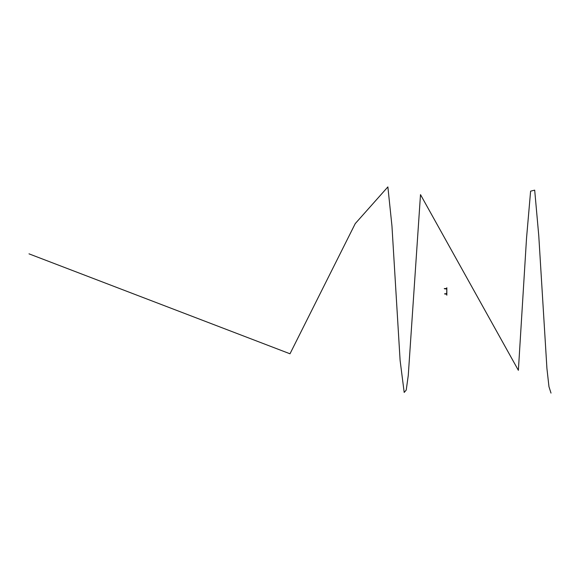 <?xml version="1.0" encoding="UTF-8"?>
<svg xmlns="http://www.w3.org/2000/svg" width="580" height="580" viewBox="0 0 580 580"><rect width="100%" height="100%" fill="white"/><g stroke="black" fill="none" stroke-linecap="round" stroke-linejoin="round"><path stroke-width="0.87" d="M446.832 288.013L446.832 295.205M446.179 288.84L446.701 288.84L446.179 288.543M446.179 294.06L446.701 294.06L446.179 293.763M446.832 294.328L446.817 287.745L446.723 294.328M445.73 288.847L444.751 288.738M445.215 293.886L444.679 293.886L445.201 293.98M445.73 293.755L445.201 293.799M445.73 294.067L444.613 293.842M446.1 293.705L446.092 294.118M444.744 293.763L445.599 293.806M444.744 293.988L445.346 293.988M444.548 293.879L445.599 294.06M445.346 288.615L444.679 288.55L445.215 288.717M444.751 288.753L444.244 288.579M446.092 288.796L444.57 288.738L445.599 288.543M446.1 288.898L446.092 288.485M445.73 288.536L446.092 288.507M444.664 288.76L445.599 288.84M446.122 288.376L446.179 289.007L446.122 288.376M446.122 294.227L446.179 293.596L446.122 294.227M551 393.088L548.963 386.679L546.925 368.459L538.762 235.647L534.688 190.153L530.606 191.154L526.531 238.192L518.375 370.315L420.5 194.633L408.262 375.499L406.225 390.072L404.188 392.435L400.106 360.412L391.95 225.917L387.875 186.912L355.25 223.597L290 353.786L29 253.844M444.686 288.84L445.469 288.847"/></g></svg>
